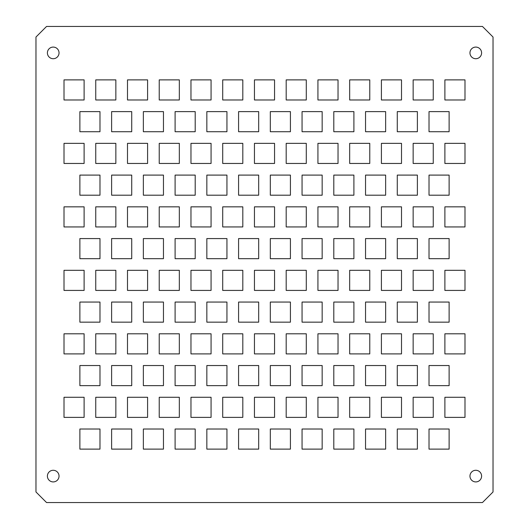 <?xml version="1.0" encoding="UTF-8"?>
<svg xmlns="http://www.w3.org/2000/svg" width="529" height="529" viewBox="0 0 529 529"><rect width="100%" height="100%" fill="white"/><g stroke="black" fill="none" stroke-linecap="round" stroke-linejoin="round"><path stroke-width="0.79" d="M482.448 502.55L493.028 491.97L493.028 37.03L482.448 26.45L46.552 26.45L35.972 37.03L35.972 491.97L46.552 502.55L482.448 502.55M47.398 476.1A5.819 5.819 0 0 1 53.217 470.281A5.819 5.819 0 0 1 59.036 476.1A5.819 5.819 0 0 1 53.217 481.919A5.819 5.819 0 0 1 47.398 476.1M99.981 429.019L99.981 449.121L79.879 449.121L79.879 429.019L99.981 429.019M195.201 429.019L195.201 449.121L175.099 449.121L175.099 429.019L195.201 429.019M131.721 449.121L111.619 449.121L111.619 429.019L131.721 429.019L131.721 449.121M163.461 449.121L143.359 449.121L143.359 429.019L163.461 429.019L163.461 449.121M258.681 429.019L258.681 449.121L238.579 449.121L238.579 429.019L258.681 429.019M226.941 449.121L206.839 449.121L206.839 429.019L226.941 429.019L226.941 449.121M290.421 449.121L270.319 449.121L270.319 429.019L290.421 429.019L290.421 449.121M353.901 429.019L353.901 449.121L333.799 449.121L333.799 429.019L353.901 429.019M322.161 449.121L302.059 449.121L302.059 429.019L322.161 429.019L322.161 449.121M385.641 449.121L365.539 449.121L365.539 429.019L385.641 429.019L385.641 449.121M449.121 429.019L449.121 449.121L429.019 449.121L429.019 429.019L449.121 429.019M417.381 449.121L397.279 449.121L397.279 429.019L417.381 429.019L417.381 449.121M47.398 52.9A5.819 5.819 0 0 1 53.217 47.081A5.819 5.819 0 0 1 59.036 52.9A5.819 5.819 0 0 1 53.217 58.719A5.819 5.819 0 0 1 47.398 52.9M433.251 397.279L433.251 417.381L413.149 417.381L413.149 397.279L433.251 397.279M413.149 143.359L433.251 143.359L433.251 163.461L413.149 163.461L413.149 143.359M433.251 333.799L433.251 353.901L413.149 353.901L413.149 333.799L433.251 333.799M433.251 270.319L433.251 290.421L413.149 290.421L413.149 270.319L433.251 270.319M433.251 206.839L433.251 226.941L413.149 226.941L413.149 206.839L433.251 206.839M433.251 79.879L433.251 99.981L413.149 99.981L413.149 79.879L433.251 79.879M242.811 397.279L242.811 417.381L222.709 417.381L222.709 397.279L242.811 397.279M222.709 143.359L242.811 143.359L242.811 163.461L222.709 163.461L222.709 143.359M242.811 333.799L242.811 353.901L222.709 353.901L222.709 333.799L242.811 333.799M242.811 270.319L242.811 290.421L222.709 290.421L222.709 270.319L242.811 270.319M242.811 206.839L242.811 226.941L222.709 226.941L222.709 206.839L242.811 206.839M242.811 79.879L242.811 99.981L222.709 99.981L222.709 79.879L242.811 79.879M99.981 238.579L99.981 258.681L79.879 258.681L79.879 238.579L99.981 238.579M195.201 238.579L195.201 258.681L175.099 258.681L175.099 238.579L195.201 238.579M163.461 258.681L143.359 258.681L143.359 238.579L163.461 238.579L163.461 258.681M131.721 258.681L111.619 258.681L111.619 238.579L131.721 238.579L131.721 258.681M226.941 258.681L206.839 258.681L206.839 238.579L226.941 238.579L226.941 258.681M147.591 397.279L147.591 417.381L127.489 417.381L127.489 397.279L147.591 397.279M147.591 333.799L147.591 353.901L127.489 353.901L127.489 333.799L147.591 333.799M147.591 270.319L147.591 290.421L127.489 290.421L127.489 270.319L147.591 270.319M99.981 365.539L99.981 385.641L79.879 385.641L79.879 365.539L99.981 365.539M84.111 397.279L84.111 417.381L64.009 417.381L64.009 397.279L84.111 397.279M115.851 397.279L115.851 417.381L95.749 417.381L95.749 397.279L115.851 397.279M131.721 385.641L111.619 385.641L111.619 365.539L131.721 365.539L131.721 385.641M99.981 302.059L99.981 322.161L79.879 322.161L79.879 302.059L99.981 302.059M84.111 333.799L84.111 353.901L64.009 353.901L64.009 333.799L84.111 333.799M84.111 270.319L84.111 290.421L64.009 290.421L64.009 270.319L84.111 270.319M115.851 333.799L115.851 353.901L95.749 353.901L95.749 333.799L115.851 333.799M131.721 322.161L111.619 322.161L111.619 302.059L131.721 302.059L131.721 322.161M115.851 270.319L115.851 290.421L95.749 290.421L95.749 270.319L115.851 270.319M211.071 397.279L211.071 417.381L190.969 417.381L190.969 397.279L211.071 397.279M195.201 365.539L195.201 385.641L175.099 385.641L175.099 365.539L195.201 365.539M179.331 397.279L179.331 417.381L159.229 417.381L159.229 397.279L179.331 397.279M163.461 385.641L143.359 385.641L143.359 365.539L163.461 365.539L163.461 385.641M226.941 385.641L206.839 385.641L206.839 365.539L226.941 365.539L226.941 385.641M211.071 333.799L211.071 353.901L190.969 353.901L190.969 333.799L211.071 333.799M195.201 302.059L195.201 322.161L175.099 322.161L175.099 302.059L195.201 302.059M211.071 270.319L211.071 290.421L190.969 290.421L190.969 270.319L211.071 270.319M179.331 333.799L179.331 353.901L159.229 353.901L159.229 333.799L179.331 333.799M163.461 322.161L143.359 322.161L143.359 302.059L163.461 302.059L163.461 322.161M179.331 270.319L179.331 290.421L159.229 290.421L159.229 270.319L179.331 270.319M226.941 322.161L206.839 322.161L206.839 302.059L226.941 302.059L226.941 322.161M127.489 143.359L147.591 143.359L147.591 163.461L127.489 163.461L127.489 143.359M147.591 206.839L147.591 226.941L127.489 226.941L127.489 206.839L147.591 206.839M147.591 79.879L147.591 99.981L127.489 99.981L127.489 79.879L147.591 79.879M99.981 175.099L99.981 195.201L79.879 195.201L79.879 175.099L99.981 175.099M99.981 111.619L99.981 131.721L79.879 131.721L79.879 111.619L99.981 111.619M64.009 143.359L84.111 143.359L84.111 163.461L64.009 163.461L64.009 143.359M84.111 206.839L84.111 226.941L64.009 226.941L64.009 206.839L84.111 206.839M84.111 79.879L84.111 99.981L64.009 99.981L64.009 79.879L84.111 79.879M95.749 143.359L115.851 143.359L115.851 163.461L95.749 163.461L95.749 143.359M115.851 206.839L115.851 226.941L95.749 226.941L95.749 206.839L115.851 206.839M131.721 195.201L111.619 195.201L111.619 175.099L131.721 175.099L131.721 195.201M131.721 131.721L111.619 131.721L111.619 111.619L131.721 111.619L131.721 131.721M115.851 79.879L115.851 99.981L95.749 99.981L95.749 79.879L115.851 79.879M190.969 143.359L211.071 143.359L211.071 163.461L190.969 163.461L190.969 143.359M159.229 143.359L179.331 143.359L179.331 163.461L159.229 163.461L159.229 143.359M211.071 206.839L211.071 226.941L190.969 226.941L190.969 206.839L211.071 206.839M195.201 175.099L195.201 195.201L175.099 195.201L175.099 175.099L195.201 175.099M179.331 206.839L179.331 226.941L159.229 226.941L159.229 206.839L179.331 206.839M163.461 195.201L143.359 195.201L143.359 175.099L163.461 175.099L163.461 195.201M226.941 195.201L206.839 195.201L206.839 175.099L226.941 175.099L226.941 195.201M195.201 111.619L195.201 131.721L175.099 131.721L175.099 111.619L195.201 111.619M211.071 79.879L211.071 99.981L190.969 99.981L190.969 79.879L211.071 79.879M163.461 131.721L143.359 131.721L143.359 111.619L163.461 111.619L163.461 131.721M179.331 79.879L179.331 99.981L159.229 99.981L159.229 79.879L179.331 79.879M226.941 131.721L206.839 131.721L206.839 111.619L226.941 111.619L226.941 131.721M290.421 258.681L270.319 258.681L270.319 238.579L290.421 238.579L290.421 258.681M258.681 258.681L238.579 258.681L238.579 238.579L258.681 238.579L258.681 258.681M385.641 258.681L365.539 258.681L365.539 238.579L385.641 238.579L385.641 258.681M353.901 258.681L333.799 258.681L333.799 238.579L353.901 238.579L353.901 258.681M322.161 258.681L302.059 258.681L302.059 238.579L322.161 238.579L322.161 258.681M417.381 258.681L397.279 258.681L397.279 238.579L417.381 238.579L417.381 258.681M338.031 397.279L338.031 417.381L317.929 417.381L317.929 397.279L338.031 397.279M338.031 333.799L338.031 353.901L317.929 353.901L317.929 333.799L338.031 333.799M338.031 270.319L338.031 290.421L317.929 290.421L317.929 270.319L338.031 270.319M306.291 397.279L306.291 417.381L286.189 417.381L286.189 397.279L306.291 397.279M258.681 365.539L258.681 385.641L238.579 385.641L238.579 365.539L258.681 365.539M274.551 397.279L274.551 417.381L254.449 417.381L254.449 397.279L274.551 397.279M290.421 385.641L270.319 385.641L270.319 365.539L290.421 365.539L290.421 385.641M322.161 385.641L302.059 385.641L302.059 365.539L322.161 365.539L322.161 385.641M306.291 333.799L306.291 353.901L286.189 353.901L286.189 333.799L306.291 333.799M306.291 270.319L306.291 290.421L286.189 290.421L286.189 270.319L306.291 270.319M258.681 302.059L258.681 322.161L238.579 322.161L238.579 302.059L258.681 302.059M274.551 333.799L274.551 353.901L254.449 353.901L254.449 333.799L274.551 333.799M290.421 322.161L270.319 322.161L270.319 302.059L290.421 302.059L290.421 322.161M274.551 270.319L274.551 290.421L254.449 290.421L254.449 270.319L274.551 270.319M322.161 322.161L302.059 322.161L302.059 302.059L322.161 302.059L322.161 322.161M401.511 397.279L401.511 417.381L381.409 417.381L381.409 397.279L401.511 397.279M353.901 365.539L353.901 385.641L333.799 385.641L333.799 365.539L353.901 365.539M369.771 397.279L369.771 417.381L349.669 417.381L349.669 397.279L369.771 397.279M385.641 385.641L365.539 385.641L365.539 365.539L385.641 365.539L385.641 385.641M417.381 385.641L397.279 385.641L397.279 365.539L417.381 365.539L417.381 385.641M401.511 333.799L401.511 353.901L381.409 353.901L381.409 333.799L401.511 333.799M401.511 270.319L401.511 290.421L381.409 290.421L381.409 270.319L401.511 270.319M353.901 302.059L353.901 322.161L333.799 322.161L333.799 302.059L353.901 302.059M369.771 333.799L369.771 353.901L349.669 353.901L349.669 333.799L369.771 333.799M385.641 322.161L365.539 322.161L365.539 302.059L385.641 302.059L385.641 322.161M369.771 270.319L369.771 290.421L349.669 290.421L349.669 270.319L369.771 270.319M417.381 322.161L397.279 322.161L397.279 302.059L417.381 302.059L417.381 322.161M317.929 143.359L338.031 143.359L338.031 163.461L317.929 163.461L317.929 143.359M338.031 206.839L338.031 226.941L317.929 226.941L317.929 206.839L338.031 206.839M338.031 79.879L338.031 99.981L317.929 99.981L317.929 79.879L338.031 79.879M306.291 206.839L306.291 226.941L286.189 226.941L286.189 206.839L306.291 206.839M306.291 143.359L306.291 163.461L286.189 163.461L286.189 143.359L306.291 143.359M306.291 79.879L306.291 99.981L286.189 99.981L286.189 79.879L306.291 79.879M254.449 143.359L274.551 143.359L274.551 163.461L254.449 163.461L254.449 143.359M258.681 175.099L258.681 195.201L238.579 195.201L238.579 175.099L258.681 175.099M274.551 206.839L274.551 226.941L254.449 226.941L254.449 206.839L274.551 206.839M290.421 195.201L270.319 195.201L270.319 175.099L290.421 175.099L290.421 195.201M258.681 111.619L258.681 131.721L238.579 131.721L238.579 111.619L258.681 111.619M290.421 131.721L270.319 131.721L270.319 111.619L290.421 111.619L290.421 131.721M274.551 79.879L274.551 99.981L254.449 99.981L254.449 79.879L274.551 79.879M322.161 195.201L302.059 195.201L302.059 175.099L322.161 175.099L322.161 195.201M322.161 131.721L302.059 131.721L302.059 111.619L322.161 111.619L322.161 131.721M381.409 143.359L401.511 143.359L401.511 163.461L381.409 163.461L381.409 143.359M349.669 143.359L369.771 143.359L369.771 163.461L349.669 163.461L349.669 143.359M401.511 206.839L401.511 226.941L381.409 226.941L381.409 206.839L401.511 206.839M353.901 175.099L353.901 195.201L333.799 195.201L333.799 175.099L353.901 175.099M369.771 206.839L369.771 226.941L349.669 226.941L349.669 206.839L369.771 206.839M385.641 195.201L365.539 195.201L365.539 175.099L385.641 175.099L385.641 195.201M417.381 195.201L397.279 195.201L397.279 175.099L417.381 175.099L417.381 195.201M401.511 79.879L401.511 99.981L381.409 99.981L381.409 79.879L401.511 79.879M353.901 111.619L353.901 131.721L333.799 131.721L333.799 111.619L353.901 111.619M385.641 131.721L365.539 131.721L365.539 111.619L385.641 111.619L385.641 131.721M369.771 79.879L369.771 99.981L349.669 99.981L349.669 79.879L369.771 79.879M417.381 131.721L397.279 131.721L397.279 111.619L417.381 111.619L417.381 131.721M469.964 476.1A5.819 5.819 0 0 1 475.783 470.281A5.819 5.819 0 0 1 481.602 476.1A5.819 5.819 0 0 1 475.783 481.919A5.819 5.819 0 0 1 469.964 476.1M464.991 397.279L464.991 417.381L444.889 417.381L444.889 397.279L464.991 397.279M449.121 365.539L449.121 385.641L429.019 385.641L429.019 365.539L449.121 365.539M444.889 143.359L464.991 143.359L464.991 163.461L444.889 163.461L444.889 143.359M449.121 258.681L429.019 258.681L429.019 238.579L449.121 238.579L449.121 258.681M464.991 333.799L464.991 353.901L444.889 353.901L444.889 333.799L464.991 333.799M449.121 302.059L449.121 322.161L429.019 322.161L429.019 302.059L449.121 302.059M464.991 270.319L464.991 290.421L444.889 290.421L444.889 270.319L464.991 270.319M464.991 206.839L464.991 226.941L444.889 226.941L444.889 206.839L464.991 206.839M449.121 175.099L449.121 195.201L429.019 195.201L429.019 175.099L449.121 175.099M449.121 131.721L429.019 131.721L429.019 111.619L449.121 111.619L449.121 131.721M464.991 79.879L464.991 99.981L444.889 99.981L444.889 79.879L464.991 79.879M469.964 52.9A5.819 5.819 0 0 1 475.783 47.081A5.819 5.819 0 0 1 481.602 52.9A5.819 5.819 0 0 1 475.783 58.719A5.819 5.819 0 0 1 469.964 52.9"/></g></svg>
